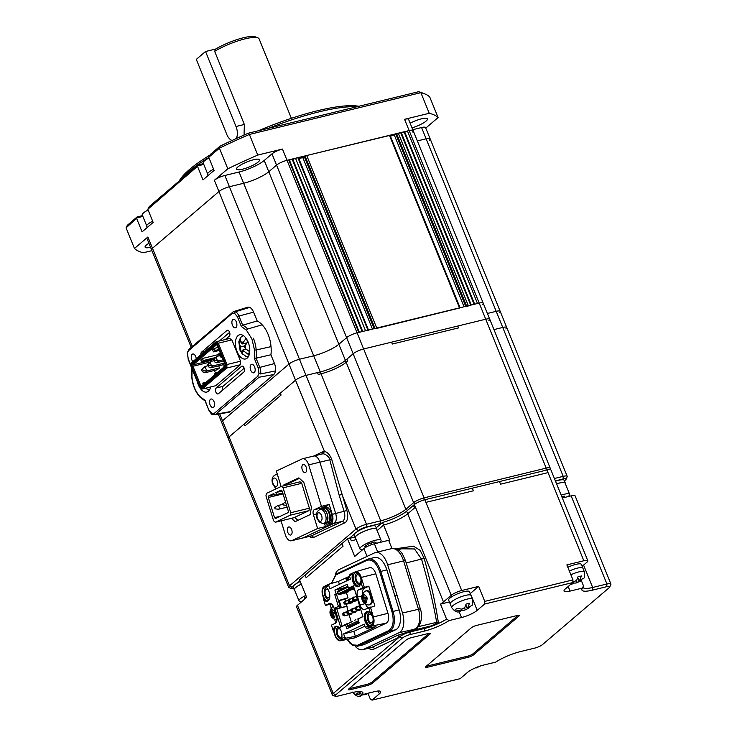 <?xml version="1.0" encoding="UTF-8"?>
<svg xmlns="http://www.w3.org/2000/svg" width="737" height="737" viewBox="0 0 737 737"><rect width="100%" height="100%" fill="white"/><g stroke="black" fill="none" stroke-linecap="round" stroke-linejoin="round"><path stroke-width="1.11" d="M142.877 216.42L137.128 217.82L126.082 227.844L134.456 248.47L147.897 237.001L152.467 248.249A8.3 1.843 157.9 0 0 151.555 249.723A8.3 1.843 -22.1 0 1 152.467 248.249L218.926 191.537A8.3 1.843 -22.1 0 1 229.41 186.728L243.652 183.264A19.927 4.413 157.9 0 0 268.793 171.73L276.55 165.116A8.3 1.843 -22.1 0 1 287.025 160.307L288.72 159.892L358.781 332.424L357.086 332.838L479.188 303.082A8.3 1.843 -22.1 0 1 483.196 303.11A8.3 1.843 -22.1 0 1 482.284 304.584M218.318 414.13L221.616 422.255A8.3 1.843 -22.1 0 1 222.528 420.781L288.987 364.069A8.3 1.843 -22.1 0 1 299.462 359.26L313.713 355.787A19.927 4.413 157.9 0 0 338.854 344.262L346.611 337.647A8.3 1.843 -22.1 0 1 357.086 332.838L363.636 348.97L485.738 319.213A8.3 1.843 -22.1 0 1 489.737 319.241A8.3 1.843 -22.1 0 1 488.834 320.706M288.72 159.892L289.494 160.27L359.343 332.286M289.494 160.27L292.11 159.072L362.171 331.604M292.11 159.072L292.884 159.441L362.733 331.466M292.884 159.441L295.509 158.243L365.561 330.775L368.537 330.204M295.509 158.243L298.476 157.672L368.482 330.065M298.844 158.556L302.815 157.589L306.703 155.516L390.057 135.35L460.063 307.744M375.188 328.766L460.118 307.882M390.426 136.234L400.652 132.623L470.713 305.155L466.77 306.454M400.652 132.623L401.425 132.992L471.275 305.017M401.425 132.992L404.042 131.794L474.103 304.326M404.042 131.794L404.816 132.172L474.665 304.188M404.816 132.172L407.441 130.965L477.493 303.497L479.188 303.082A8.3 1.843 -22.1 0 1 483.196 303.11L550.207 468.142A8.3 1.843 -22.1 0 1 550.161 468.612L549.719 469.58M407.441 130.965L409.136 130.55A8.3 1.843 -22.1 0 1 413.135 130.578A8.3 1.843 157.9 0 0 409.136 130.55L287.025 160.307A8.3 1.843 157.9 0 0 276.55 165.116L268.793 171.73A19.927 4.413 -22.1 0 1 243.652 183.264L229.41 186.728A8.3 1.843 157.9 0 0 218.926 191.537L288.987 364.069A8.3 1.843 -22.1 0 1 299.462 359.26L313.713 355.787A19.927 4.413 157.9 0 0 338.854 344.262L346.611 337.647A8.3 1.843 -22.1 0 1 357.086 332.838L282.455 149.058A8.3 1.843 157.9 0 0 271.981 153.858L264.224 160.482A19.927 4.413 -22.1 0 1 239.083 172.007L224.84 175.48A8.3 1.843 157.9 0 0 214.366 180.279L218.926 191.537L152.467 248.249L192.329 346.436M429.229 140.288A8.3 1.843 157.9 0 0 430.141 138.823L425.571 127.565A8.3 1.843 157.9 0 0 421.564 127.538L426.133 138.796A8.3 1.843 -22.1 0 1 430.141 138.823A8.3 1.843 157.9 0 0 426.133 138.796L417.335 140.933L426.133 138.796L496.194 311.327L487.397 313.465L496.194 311.327A8.3 1.843 -22.1 0 1 500.193 311.346A8.3 1.843 -22.1 0 1 499.29 312.82M179.284 180.943A101.706 22.534 -22.1 0 1 209.879 155.138M258.355 130.762A101.706 22.534 -22.1 0 1 317.804 110.661A101.706 22.534 -22.1 0 1 358.845 106.275M356.883 106.754A103.779 22.994 157.9 0 0 319.49 111.748A103.779 22.994 157.9 0 0 268.6 128.266M208.82 157.46A103.779 22.994 157.9 0 0 180.491 179.92M253.565 159.754A12.455 2.755 -22.1 0 1 259.562 159.8A12.455 2.755 -22.1 0 1 254.385 164.526A12.455 2.755 -22.1 0 1 242.482 169.206A12.455 2.755 -22.1 0 1 236.485 169.169A12.455 2.755 -22.1 0 1 241.662 164.443A12.455 2.755 -22.1 0 1 253.565 159.754M410.14 123.208A12.455 2.755 -22.1 0 1 421.453 118.841A12.455 2.755 -22.1 0 1 427.451 118.887A12.455 2.755 -22.1 0 1 412.029 127.851M424.586 93.811A166.046 36.786 157.9 0 0 420.873 92.659L249.392 134.447A166.046 36.786 157.9 0 0 219.423 148.183L208.755 157.294L210.238 154.53L220.031 146.184A163.973 36.325 -22.1 0 1 248.314 133.213L418.588 91.72A163.973 36.325 -22.1 0 1 421.988 92.788L424.586 93.811A166.046 36.786 157.9 0 1 429.717 96.943L438.1 117.57L425.774 128.081M134.456 248.47A166.046 36.786 157.9 0 0 143.3 252.754L151.933 250.654M248.314 133.213L249.392 134.447L257.766 155.074A166.046 36.786 157.9 0 0 227.797 168.819L214.366 180.279M220.031 146.184L219.423 148.183L227.797 168.819M412.223 132.052A8.3 1.843 157.9 0 0 413.135 130.578L408.565 119.33A8.3 1.843 157.9 0 0 404.567 119.302L429.256 113.286L420.873 92.659L418.588 91.72M257.766 155.074L282.455 149.058M438.1 117.57A166.046 36.786 157.9 0 0 429.256 113.286M150.578 247.319A12.455 2.755 -22.1 0 1 145.106 247.153A12.455 2.755 -22.1 0 1 148.92 243.219M203.799 164.425L198.05 165.825L147.833 209.28L149.316 206.526L198.06 164.931L203.467 163.614M126.082 227.844L127.344 225.273L137.137 216.918L142.545 215.6M208.755 157.294L214.089 170.422L203.007 179.874L197.673 166.746M147.833 209.28L153.158 222.408L142.084 231.86L136.75 218.732M198.06 164.931L198.05 165.825M137.137 216.918L137.128 217.82M147.897 237.001A8.3 1.843 157.9 0 0 146.985 238.475L191.215 347.385M421.564 127.538L412.766 129.684M430.141 138.823L500.193 311.346A8.3 1.843 -22.1 0 0 496.194 311.327L502.745 327.449L493.947 329.596L502.745 327.449A8.3 1.843 -22.1 0 1 506.743 327.477A8.3 1.843 -22.1 0 1 505.831 328.951M219.718 413.881L222.528 420.781A8.3 1.843 -22.1 0 0 221.616 422.255L228.166 438.386A8.3 1.843 -22.1 0 1 229.078 436.912L295.537 380.191A8.3 1.843 -22.1 0 1 306.012 375.391L320.263 371.918A19.927 4.413 157.9 0 0 345.404 360.393L353.152 353.769A8.3 1.843 -22.1 0 1 363.636 348.97L485.738 319.213A8.3 1.843 -22.1 0 1 489.737 319.241M293.39 586.081L291.99 587.278A6.228 1.382 157.9 0 0 291.585 588.605L288.987 587.592A8.3 1.843 -22.1 0 1 288.628 587.288L228.166 438.386A8.3 1.843 -22.1 0 1 229.078 436.912L222.528 420.781L288.987 364.069L295.537 380.191A8.3 1.843 -22.1 0 1 306.012 375.391L320.263 371.918A19.927 4.413 157.9 0 0 345.404 360.393L353.152 353.769A8.3 1.843 -22.1 0 1 363.636 348.97L424.097 497.871L546.2 468.115A8.3 1.843 -22.1 0 1 550.207 468.142M446.567 619.135L449.082 620.582A21.999 4.873 -22.1 0 1 424.272 631.13L410.021 634.603A6.228 1.382 157.9 0 0 402.172 638.205L335.703 694.917A6.228 1.382 157.9 0 0 335.289 696.253L332.7 695.231A8.3 1.843 -22.1 0 1 332.341 694.927A8.3 1.843 -22.1 0 1 333.244 693.462L399.712 636.74A8.3 1.843 -22.1 0 1 410.187 631.941L424.429 628.468A19.927 4.413 157.9 0 0 432.693 625.879A19.927 4.413 157.9 0 0 438.036 623.677A19.927 4.413 157.9 0 0 446.567 619.135L440.477 604.128L449.413 601.954M355.234 646.303A16.601 8.982 -103.7 0 0 362.705 649.684A16.601 8.982 -103.7 0 0 363.636 649.352L399.095 632.687A16.601 8.982 -103.7 0 0 402.485 613L387.653 564.8A16.601 8.982 -103.7 0 0 375.474 552.547A16.601 8.982 -103.7 0 0 374.543 552.87L339.084 569.544A16.601 8.982 -103.7 0 0 337.85 570.346A16.601 8.982 -103.7 0 0 335.243 574.602M332.341 694.927L296.55 606.791A8.3 1.843 -22.1 0 1 297.453 605.317L306.684 597.44L299.526 579.816L305.072 575.081L306.131 577.707L343.055 546.2L341.996 543.574L347.532 538.848L350.241 538.185L351.309 540.811L356.155 539.631L351.309 540.811L350.241 538.185L354.884 537.061M376.22 527.812L382.521 522.432L383.581 525.057L377.123 530.576L383.581 525.057A19.927 4.413 157.9 0 0 407.69 513.79L414.526 507.959L413.457 505.333L414.378 504.55A8.3 1.843 -22.1 0 1 424.853 499.741L425.922 502.367L473.412 490.796L472.343 488.17L499.474 481.565L500.543 484.191L548.033 472.61L583.824 560.756A8.3 1.843 -22.1 0 1 587.822 560.783A8.3 1.843 -22.1 0 1 586.91 562.257L582.147 566.32M562.331 498L571.129 495.854A8.3 1.843 -22.1 0 1 575.127 495.881L610.918 584.026A8.3 1.843 -22.1 0 1 610.872 584.496L609.72 587.03A6.228 1.382 157.9 0 0 606.754 586.661L592.511 590.134A21.999 4.873 -22.1 0 1 582.027 588.817A21.999 4.873 -22.1 0 1 582.47 588.08L583.455 585.777L581.281 580.415M583.013 586.809A19.927 4.413 157.9 0 0 583.068 587.407A19.927 4.413 157.9 0 0 592.668 587.472L606.919 583.999A8.3 1.843 -22.1 0 1 610.918 584.026M470.215 593.598A12.455 2.755 157.9 0 0 470.363 593.469L478.672 586.376L461.712 590.512A8.3 1.843 157.9 0 0 451.237 595.312L443.481 601.936A19.927 4.413 -22.1 0 1 440.477 604.128M395.677 548.789L413.494 546.172L420.173 550.373L424.171 558.397C430.841 582.58 435.539 603.769 438.266 621.964L438.036 623.677L436.359 623.087L436.663 622.203C433.522 604.193 428.492 583.188 421.573 559.19L414.526 548.964L401.776 548.798L397.869 549.747M382.521 522.432A19.927 4.413 157.9 0 0 406.631 511.165L407.69 513.79A19.927 4.413 157.9 0 1 383.581 525.057L389.68 540.064A19.927 4.413 -22.1 0 1 388.639 540.322L374.396 543.795A8.3 1.843 157.9 0 0 363.921 548.604L354.69 556.481L347.532 538.848M478.672 586.376L484.762 601.383L572.953 579.89L566.864 564.892L583.824 560.756M548.033 472.61L546.965 469.994L548.033 472.61L500.543 484.191L499.474 481.565L546.965 469.994A8.3 1.843 -22.1 0 1 550.963 470.013L587.822 560.783M378.219 691.011L379.371 693.849L371.982 700.15L370.296 699.063L368.095 693.628M359.112 691.499L359.794 693.176A19.927 4.413 157.9 0 0 360.181 691.555A19.927 4.413 157.9 0 0 360.163 691.509M449.082 620.582L461.5 617.551A12.455 2.755 157.9 0 0 477.217 610.347L484.605 604.045L484.762 601.383M335.289 696.253A6.228 1.382 157.9 0 0 338.025 696.041L352.268 692.577A21.999 4.873 -22.1 0 1 361.922 691.84A21.999 4.873 -22.1 0 1 362.309 694.632L359.794 693.176M379.371 693.849A12.455 2.755 157.9 0 0 380.734 691.638A12.455 2.755 157.9 0 0 374.728 691.601L362.309 694.632M371.982 700.15L460.174 678.657L467.562 672.356A12.455 2.755 157.9 0 1 483.269 665.152L495.697 662.121A21.999 4.873 -22.1 0 1 520.506 651.572L534.749 648.109A6.228 1.382 157.9 0 0 542.607 644.497L609.075 587.785A6.228 1.382 157.9 0 0 609.72 587.03M572.953 579.89L572.796 582.552L565.408 588.854A12.455 2.755 157.9 0 0 564.045 591.065A12.455 2.755 157.9 0 0 570.042 591.102L582.47 588.08M572.796 582.552L484.605 604.045M468.281 657.266A4.155 0.921 157.9 0 0 473.513 654.871L518.747 616.27A4.155 0.921 157.9 0 0 519.198 615.533A4.155 0.921 157.9 0 0 517.199 615.515L476.498 625.437A4.155 0.921 157.9 0 0 471.265 627.841L426.032 666.441A4.155 0.921 157.9 0 0 425.571 667.169A4.155 0.921 157.9 0 0 427.571 667.188L468.281 657.266L467.82 656.142A4.155 0.921 157.9 0 0 473.062 653.737L518.037 615.358M411.274 637.671A4.155 0.921 157.9 0 0 406.032 640.075L348.794 688.92A4.155 0.921 157.9 0 0 348.343 689.648A4.155 0.921 157.9 0 0 350.342 689.666L367.302 685.53A4.155 0.921 157.9 0 0 372.544 683.135L429.772 634.29A4.155 0.921 157.9 0 0 430.233 633.553A4.155 0.921 157.9 0 0 428.225 633.544L411.274 637.671M362.705 649.684L371.181 647.62A16.601 8.982 -103.7 0 0 372.111 647.289L397.492 635.358L410.73 631.056L432.831 625.492L436.359 623.087M432.693 625.879A2.073 0.507 -105.8 0 1 432.831 625.492L417.289 629.278C413.448 630.227 412.223 630.292 413.595 629.472L399.095 632.687M396.838 635.663A2.073 1.732 -115.2 0 1 399.141 637.229L374.414 648.855A18.683 10.106 76.3 0 1 368.38 648.302M418.174 626.708L438.266 621.964M349.052 688.699A4.155 0.921 157.9 0 0 349.891 688.542L366.851 684.406A4.155 0.921 157.9 0 0 372.084 682.001L429.072 633.378M426.281 666.23A4.155 0.921 157.9 0 0 427.119 666.064L467.82 656.142M424.853 499.741L425.922 502.367L473.412 490.796L472.343 488.17L424.853 499.741M305.072 575.081L306.131 577.707L343.055 546.2L341.996 543.574L305.072 575.081M443.481 601.936L407.69 513.79L414.526 507.959L413.457 505.333L406.631 511.165M207.576 173.72L203.191 162.914A11.414 2.533 -22.1 0 1 209.041 157.994M213.592 169.206A11.626 2.579 157.9 0 0 207.567 174.245L208.092 175.535M146.654 225.715L142.259 214.909A11.414 2.533 -22.1 0 1 148.119 209.99M152.67 221.192A11.626 2.579 157.9 0 0 146.635 226.241L147.16 227.53M379.491 542.552A11.414 2.533 157.9 0 0 380.826 541.216A11.414 2.533 157.9 0 0 381.057 540.276A11.414 2.533 157.9 0 0 371.208 541.575A11.414 2.533 157.9 0 0 360.135 547.923A11.414 2.533 157.9 0 0 359.905 548.862A11.414 2.533 157.9 0 0 363.028 549.36M381.057 540.276L376.487 529.019A11.414 2.533 157.9 0 0 366.639 530.327A11.414 2.533 157.9 0 0 355.566 536.665A11.414 2.533 157.9 0 0 355.335 537.614L359.905 548.862M366.252 547.038L364.833 546.393L368.786 543.795L374.433 541.971L376.128 542.736L374.589 543.749M371.227 543.003L371.853 544.551M365.93 545.675L366.436 546.937M355.52 538.056A11.626 2.579 -22.1 0 1 355.142 537.688L354.073 535.062A11.626 2.579 -22.1 0 1 354.313 534.104A11.626 2.579 -22.1 0 1 365.589 527.646A11.626 2.579 -22.1 0 1 375.612 526.319L376.681 528.945A11.626 2.579 -22.1 0 1 376.671 529.47M355.142 537.688A11.626 2.579 -22.1 0 1 355.372 536.729A11.626 2.579 -22.1 0 1 366.658 530.272A11.626 2.579 -22.1 0 1 376.681 528.945M568.08 496.6A11.414 2.533 157.9 0 0 569.646 494.315A11.414 2.533 157.9 0 0 569.452 494.066A11.414 2.533 157.9 0 0 561.17 495.144M569.646 494.315L565.076 483.067A11.414 2.533 157.9 0 0 564.883 482.809A11.414 2.533 157.9 0 0 556.601 483.887M561.695 496.434L564.735 496.13L563.363 497.751M562.211 496.379L562.819 497.88M555.514 481.224A11.626 2.579 -22.1 0 1 564.008 480.1A11.626 2.579 -22.1 0 1 564.201 480.358L565.27 482.984A11.626 2.579 -22.1 0 1 565.261 483.509M556.582 483.85A11.626 2.579 -22.1 0 1 565.076 482.726A11.626 2.579 -22.1 0 1 565.27 482.984M305.864 595.422A11.414 2.533 157.9 0 0 300.696 598.453A11.414 2.533 157.9 0 0 298.982 600.858A11.414 2.533 157.9 0 0 302.106 601.346M301.295 584.174A11.414 2.533 157.9 0 0 296.127 587.205A11.414 2.533 157.9 0 0 294.413 589.6L298.982 600.858M304.694 599.135L304.722 597.596L306.399 596.74M294.588 590.051A11.626 2.579 -22.1 0 1 294.22 589.683L293.151 587.057A11.626 2.579 -22.1 0 1 294.901 584.616A11.626 2.579 -22.1 0 1 300.217 581.502M294.22 589.683A11.626 2.579 -22.1 0 1 295.961 587.242A11.626 2.579 -22.1 0 1 301.276 584.128M472.481 599.172C472.841 603.4 472.555 605.547 471.625 605.621L467 607.813L468.087 606.883L469.487 603.234L466.097 604.064L464.697 607.712L463.601 608.642L461.602 609.131L456.931 608.265L455.079 609.84L459.75 610.706L461.758 610.218L459.538 611.673C457.106 612.714 454.499 611.36 451.707 607.61A11.212 2.487 -22.1 0 1 456.369 603.354A11.212 2.487 -22.1 0 1 467.074 599.135A11.212 2.487 -22.1 0 1 472.481 599.172L470.952 595.422A11.212 2.487 -22.1 0 0 465.554 595.385A11.212 2.487 -22.1 0 1 470.952 595.422L469.432 591.673A11.212 2.487 -22.1 0 0 464.034 591.636A11.212 2.487 -22.1 0 0 453.319 595.846A11.212 2.487 -22.1 0 0 448.658 600.102L450.187 603.861A11.212 2.487 -22.1 0 1 454.849 599.605A11.212 2.487 -22.1 0 1 465.554 595.385A11.212 2.487 -22.1 0 0 454.849 599.605A11.212 2.487 -22.1 0 0 450.187 603.861L451.707 607.61M461.178 610.328L464.061 610.319L468.585 608.311L469.902 607.021M468.585 608.311L464.061 610.319A4.984 1.105 157.9 0 0 467.157 608.9M461.344 609.186L461.758 610.218M465.959 605.261L467 607.813M464.531 607.859L465.148 609.388M360.688 693.692L357.97 692.716L356.128 694.291L360.798 695.157L362.797 694.659L360.577 696.115C358.154 697.156 355.538 695.802 352.747 692.052M362.226 694.77L365.101 694.77L369.173 693.001M369.624 692.762L365.101 694.77A4.984 1.105 157.9 0 0 368.196 693.351M570.88 574.777A11.212 2.487 -22.1 0 1 579.015 571.857A11.212 2.487 -22.1 0 1 584.413 571.894C584.773 576.122 584.487 578.278 583.557 578.342L578.932 580.535L580.019 579.604L581.419 575.966L578.029 576.785L576.629 580.434L573.533 581.852A4.984 1.105 157.9 0 1 576.629 580.434M571.801 583.4L573.69 582.939L572.603 583.87L570.549 584.469M567.831 567.278A11.212 2.487 -22.1 0 1 575.966 564.358A11.212 2.487 -22.1 0 1 581.364 564.395L582.884 568.144A11.212 2.487 -22.1 0 0 577.486 568.107A11.212 2.487 -22.1 0 0 569.351 571.028A11.212 2.487 -22.1 0 1 577.486 568.107A11.212 2.487 -22.1 0 1 582.884 568.144L584.413 571.894M573.11 583.05L575.993 583.05L580.516 581.032L581.834 579.743M580.516 581.032L575.993 583.05A4.984 1.105 157.9 0 0 579.089 581.622M573.275 581.908L573.69 582.939M577.891 577.983L578.932 580.535M576.463 580.581L577.08 582.11M479.962 666.11L480.939 665.806M475.172 667.971L477.696 666.93M250.727 370.241A4.358 2.358 -103.7 0 0 253.703 372.821A4.358 2.358 -103.7 0 0 254.606 366.934A4.358 2.358 -103.7 0 0 251.639 364.345A4.358 2.358 -103.7 0 0 250.727 370.241M196.245 358.716A4.358 2.358 -103.7 0 0 195.71 356.579A4.358 2.358 -103.7 0 0 192.744 354A4.358 2.358 -103.7 0 0 191.841 359.886A4.358 2.358 -103.7 0 0 192.864 361.6M210.109 404.899A4.358 2.358 -103.7 0 0 213.085 407.478A4.358 2.358 -103.7 0 0 213.988 401.591A4.358 2.358 -103.7 0 0 211.022 399.012A4.358 2.358 -103.7 0 0 210.109 404.899M232.459 325.229A4.358 2.358 -103.7 0 0 235.425 327.808A4.358 2.358 -103.7 0 0 236.328 321.922A4.358 2.358 -103.7 0 0 233.362 319.342A4.358 2.358 -103.7 0 0 232.459 325.229M210.653 386.962A12.455 6.734 76.3 0 1 206.784 392.056A12.455 6.734 76.3 0 1 199.515 387.165L202.141 389.035L199.497 387.146L191.086 366.446L191.482 362.779L216.098 341.775L215.572 342.816L217.397 343.995L218.318 343.202L216.098 341.775L229.668 338.467L231.888 339.895L240.538 361.222L240.326 364.723L215.711 385.727L202.141 389.035L226.766 368.03L226.978 364.52L225.798 364.695L217.397 343.995M199.469 387.091A12.455 6.734 76.3 0 1 198.299 384.677A12.455 6.734 76.3 0 1 197.415 382.015M248.148 342.143A12.455 6.734 76.3 0 1 245.559 358.965A12.455 6.734 76.3 0 1 237.065 351.595A12.455 6.734 76.3 0 1 239.663 334.764A12.455 6.734 76.3 0 1 248.148 342.143M244.187 368.224L222.887 386.391A3.151 1.704 -103.7 0 0 222.546 390.205M222.887 386.391L216.098 388.049A3.151 1.704 -103.7 0 0 215.858 392.084A3.151 1.704 -103.7 0 0 217.995 393.954A3.151 1.704 -103.7 0 0 218.41 393.733L243.846 372.028A3.151 1.704 76.3 0 0 244.233 368.38A3.151 1.704 76.3 0 0 241.948 366.123A3.151 1.704 76.3 0 0 241.543 366.335L242.409 366.123M204.877 351.356L201.533 352.166A3.151 1.704 -103.7 0 0 200.906 354.737M215.563 357.556L203.292 360.54L201.634 361.959L214.089 358.928M218.953 349.522L215.112 350.462L213.444 351.881L219.331 350.443M214.808 374.82L214.467 373.981L216.134 372.563L217.977 372.121M213.444 351.881L212.606 349.817L214.274 348.398L218.115 347.459M214.274 348.398L215.112 350.462M201.634 361.959L200.796 359.896L202.454 358.477L217.719 354.755L218.244 356.045M203.292 360.54L202.454 358.477M217.157 345.1L215.784 344.032L191.887 364.419L191.767 366.436L199.828 386.28L201.1 387.109L224.997 366.722L225.117 364.704L217.065 344.852L215.784 344.032M216.134 372.563L216.466 373.401M203.366 384.585L202.758 383.111L206.028 382.31M202.758 383.111L204.094 383.968M210.303 362.033L192.937 366.271L193.03 364.87L211.003 360.494L212.339 359.352M210.939 361.489L211.003 360.494M225.31 366.215L223.965 365.432L223.818 367.781M225.089 365.248L223.965 365.432M224.076 367.57L224.14 365.874L225.071 366.464M225.034 366.086L201.634 386.059L200.75 385.497L202.915 384.963M191.887 364.419L193.03 364.87L216.614 344.741M217.719 354.755L220.216 352.627M215.48 373.125L214.403 370.462M199.828 386.28L200.75 385.497L192.937 366.271L191.767 366.436M225.356 365.183L224.638 365.266M224.748 367.404L224.536 366.372L223.855 366.538M224.536 366.372L224.813 365.709M217.175 369.79L219.534 367.956L218.677 365.838M201.634 386.059L201.1 387.109M223.09 364.769L224.665 363.581M215.572 342.816L191.261 363.562M201.312 388.316L225.623 367.57L225.798 364.695M225.623 367.57L226.766 368.03L240.326 364.723M240.538 361.222L226.978 364.52L218.318 343.202L231.888 339.895M229.612 332.341L219.543 340.936M192.136 368.463L191.933 376.782C192.762 384.963 195.443 391.568 199.976 396.589L205.089 400.357L208.912 410.325C211.003 413.641 212.219 415.051 212.551 414.544L214.559 414.802A7.803 4.219 -103.7 0 0 215.711 414.24A1.244 1.013 -130.5 0 1 214.292 413.346L257.674 376.331L258.963 373.558L260.622 373.945A7.388 3.998 -103.7 0 0 259.783 367.394L258.263 368.104L254.311 358.357L256.052 358.21L259.783 367.394L274.486 363.562L270.921 354.773L256.052 358.21A23.16 12.529 -103.7 0 0 256.19 349.983L254.514 350.038L251.897 338.946L246.471 330.231L247.678 329.015A23.16 12.529 -103.7 0 0 242.648 325.192L241.358 326.463L237.397 316.717L234.449 313.188L232.155 313.474L188.764 350.49L187.751 352.406M237.397 316.717L238.917 316.007A7.388 3.998 -103.7 0 0 235.379 311.769L234.449 313.188M212.993 414.581L211.998 413.632L214.292 413.346M201.533 352.166L226.968 330.462A3.151 1.704 76.3 0 1 227.383 330.24A3.151 1.704 76.3 0 1 229.668 332.498A3.151 1.704 76.3 0 1 229.281 336.146L225.319 339.527M216.098 388.049L241.543 366.335M246.471 330.231L241.358 326.463M235.379 311.769L249.65 307.412A8.715 4.717 76.3 0 0 247.604 307.246L233.537 311.622A7.803 4.219 -103.7 0 1 235.379 311.769M187.484 353.263L188.184 358.716L191.113 365.948M199.976 396.589L200.694 397.335M205.724 401.149L205.089 400.357L205.724 401.149M209.05 410.104L211.998 413.632M257.674 376.331A1.244 1.013 49.5 0 0 259.102 377.215L215.711 414.24L230.349 411.587A8.715 4.717 76.3 0 1 229.06 412.213L214.559 414.802M260.622 373.945L275.435 370.914A8.715 4.717 76.3 0 1 273.731 374.562L259.102 377.215M258.963 373.558L258.263 368.104M254.311 358.357L254.514 350.038M253.408 338.237A21.917 11.856 -103.7 0 1 256.19 349.983L271.013 346.63A22.829 12.354 -103.7 0 0 262.151 324.805L247.678 329.015M262.151 324.805A24.081 13.026 -103.7 0 0 257.195 320.964L253.62 312.175A8.3 4.496 -103.7 0 0 249.65 307.412M253.62 312.175L238.917 316.007L242.648 325.192L257.195 320.964M230.349 411.587L273.731 374.562M275.435 370.914A8.3 4.496 -103.7 0 0 274.486 363.562M270.921 354.773A24.081 13.026 -103.7 0 0 271.013 346.63M222.261 357.657L221.026 357.344L219.414 354.608L220.51 353.355M220.105 356.293L220.842 355.667L220.151 353.972L219.414 354.608M220.842 355.667L221.432 355.612M202.5 368.767L205.181 366.409L202.5 368.767L203.338 370.831L207.005 370.914L204.794 372.802L217.479 369.716M204.794 372.802L202.325 371.697L201.487 369.633M202.325 371.697L203.338 370.831M208.018 365.718L205.181 366.409M205.024 366.556L206.775 370.868M207.005 370.914L219.497 367.874M219.847 355.658L216.954 356.358L216.033 357.307L217.332 360.494L218.788 360.863L223.127 359.803M223.633 361.029L216.567 362.751L215.112 362.383L213.509 359.647L216.954 356.358M214.191 361.333L214.928 360.706L214.246 359.02L213.509 359.647M214.246 359.02L216.033 357.307M214.928 360.706L217.332 360.494M216.567 362.751L218.788 360.863M213.933 360.697L211.049 361.397L210.128 362.346L211.427 365.534L212.873 365.902L224.463 363.083M223.348 364.704L210.662 367.791L209.207 367.422L207.604 364.686L211.049 361.397M208.285 366.372L209.022 365.745L208.341 364.06L207.604 364.686M208.341 364.06L210.128 362.346M209.022 365.745L211.427 365.534M210.662 367.791L212.873 365.902M242.666 354.285L242.372 351.411L243.063 349.743L244.297 351.475L248.369 354.469L249.539 351.641L245.467 348.647L244.233 346.915L247.936 341.572L245.845 338.651L242.151 343.995L240.916 342.263L240.142 338.467L238.972 341.286L239.746 345.082L240.981 346.814L240.29 348.481L241.423 352.866L245.697 356.211L248.323 356.736M240.216 340.982L238.816 341.811L240.142 350.812L240.575 351.356L242.602 350.858M245.799 349.08L243.063 349.743M244.647 345.92L240.981 346.814M246.444 342.945L242.151 343.995M328.232 589.913A4.358 2.358 -103.7 0 0 326.5 589.268A4.358 2.358 -103.7 0 0 326.261 589.36A4.358 2.358 -103.7 0 0 325.303 594.298A4.358 2.358 -103.7 0 0 328.564 597.744A4.358 2.358 -103.7 0 0 328.813 597.652A4.358 2.358 -103.7 0 0 329.808 596.371M359.739 583.114A4.358 2.358 -103.7 0 0 360.697 578.177A4.358 2.358 -103.7 0 0 357.427 574.731A4.358 2.358 -103.7 0 0 357.187 574.814A4.358 2.358 -103.7 0 0 356.229 579.752A4.358 2.358 -103.7 0 0 359.49 583.197A4.358 2.358 -103.7 0 0 359.739 583.114M340.383 629.426A4.358 2.358 -103.7 0 0 338.661 628.781A4.358 2.358 -103.7 0 0 338.412 628.864A4.358 2.358 -103.7 0 0 337.463 633.802A4.358 2.358 -103.7 0 0 340.724 637.247A4.358 2.358 -103.7 0 0 340.964 637.164A4.358 2.358 -103.7 0 0 341.959 635.884M371.89 622.627A4.358 2.358 -103.7 0 0 372.848 617.689A4.358 2.358 -103.7 0 0 369.587 614.243A4.358 2.358 -103.7 0 0 369.338 614.326A4.358 2.358 -103.7 0 0 368.389 619.264A4.358 2.358 -103.7 0 0 371.651 622.71A4.358 2.358 -103.7 0 0 371.89 622.627M360.835 581.963L360.596 583.253A7.471 4.044 76.3 0 1 358.2 586.726A7.471 4.044 76.3 0 1 353.649 583.464A7.471 4.044 76.3 0 1 352.258 575.671L352.461 574.344L349.393 575.79L350.038 574.316L355.188 571.894A7.692 4.164 76.3 0 1 355.529 571.765A7.692 4.164 76.3 0 1 361.268 577.421L362.696 582.055L362.042 581.465L362.696 582.055L360.835 581.963L362.65 587.84L368.804 586.173L374.884 605.934L364.926 609.388A6.228 3.372 76.3 0 1 364.575 609.508A6.228 3.372 76.3 0 1 360.006 604.911L364.889 603.723M362.079 581.447L361.351 581.659M359.416 585.97A7.057 3.814 76.3 0 1 353.917 580.774A7.057 3.814 76.3 0 1 355.381 572.502A7.057 3.814 76.3 0 1 358.55 573.386A7.057 3.814 76.3 0 1 361.508 581.613M358.974 573.828A5.813 3.141 -103.7 0 0 356.763 573.432A5.813 3.141 -103.7 0 0 355.575 580.323A5.813 3.141 -103.7 0 0 360.163 584.496A5.813 3.141 -103.7 0 0 360.301 584.423M328.49 600.508A7.057 3.814 76.3 0 1 322.99 595.312A7.057 3.814 76.3 0 1 324.455 587.039A7.057 3.814 76.3 0 1 325.726 586.873M326.657 587.813A5.813 3.141 -103.7 0 0 325.837 587.979A5.813 3.141 -103.7 0 0 324.648 594.86A5.813 3.141 -103.7 0 0 329.236 599.034A5.813 3.141 -103.7 0 0 329.375 598.969M336.413 626.192A7.471 4.044 -103.7 0 0 334.506 629.472L334.303 630.642L333.29 630.844L333.483 629.72A7.471 4.044 76.3 0 1 335.464 626.404A7.471 4.044 76.3 0 1 335.888 626.257A7.471 4.044 76.3 0 1 340.43 629.509A7.471 4.044 76.3 0 1 341.83 637.302L341.636 638.435A5.813 3.141 -103.7 0 1 341.397 638.546A5.813 3.141 -103.7 0 1 336.8 634.373A5.813 3.141 -103.7 0 1 337.988 627.482A5.813 3.141 -103.7 0 1 338.808 627.325M341.894 638.887A7.057 3.814 76.3 0 1 340.743 639.983A7.057 3.814 76.3 0 1 335.169 634.916A7.057 3.814 76.3 0 1 336.606 626.551A7.057 3.814 76.3 0 1 337.316 626.358M367.339 611.646A7.471 4.044 -103.7 0 0 365.34 617.689A7.471 4.044 -103.7 0 0 368.518 624.985L369.301 625.695L368.251 625.916L367.505 625.234A7.471 4.044 76.3 0 1 364.318 617.864A7.471 4.044 76.3 0 1 366.39 611.857A7.471 4.044 76.3 0 1 366.814 611.71A7.471 4.044 76.3 0 1 369.661 612.705L370.536 613.479L368.721 607.601M371.126 613.414L371.992 612.281L371.826 613.267M371.19 613.405A7.057 3.814 76.3 0 1 373.263 623.391A7.057 3.814 76.3 0 1 371.669 625.437A7.057 3.814 76.3 0 1 366.096 620.37A7.057 3.814 76.3 0 1 367.533 612.005A7.057 3.814 76.3 0 1 368.242 611.811M369.744 612.779A5.813 3.141 -103.7 0 0 368.915 612.944A5.813 3.141 -103.7 0 0 367.726 619.835A5.813 3.141 -103.7 0 0 372.314 624.009A5.813 3.141 -103.7 0 0 373.438 622.802M339.729 607.712L336.818 608.808L334.81 608.163L338.421 606.468L334.773 594.612L336.118 593.985L334.902 590.033L347.274 584.22L348.49 588.172L353.539 586.182M334.773 594.612L336.413 594.077L339.388 603.76L340.07 603.594L341.102 606.947L340.172 607.389M340.07 603.594L339.195 600.379L338.688 600.508M368.804 586.173L364.271 588.31A6.228 3.372 -103.7 0 0 362.586 593.755M365.663 604.248A6.228 3.372 -103.7 0 0 368.242 607.822M347.035 579.089L346.141 579.429L347.016 579.015L346.344 580.71L347.265 580.599M347.238 580.369L346.344 580.71M347.707 580.397L347.339 578.048L348.03 580.24M348.767 579.899L348.398 577.55L349.098 579.743M349.743 576.914L350.001 577.891M349.393 575.79L350.425 579.116L329.808 588.817L328.776 585.482L329.421 584.008L338.467 581.401L339.361 584.321M338.467 581.401L349.522 576.205M347.357 639.366L352.516 644.875L357.528 645.262L388.721 630.596C393.199 627.399 394.286 621.116 391.964 611.728L379.656 571.709L386.851 569.858A16.748 9.065 -103.7 0 0 374.562 557.494L368.454 558.987A16.748 9.065 -103.7 0 0 367.523 559.319A0.829 0.691 -115.2 0 0 367.081 560.267L335.888 574.934L331.475 583.418M386.851 569.858L399.159 609.877L391.964 611.728M357.528 645.262A0.829 0.691 64.8 0 0 358.449 645.888L389.643 631.222L395.751 629.739A16.748 9.065 -103.7 0 0 399.159 609.877M395.751 629.739L364.548 644.405L358.449 645.888A16.748 9.065 -103.7 0 1 357.509 646.22L352.535 645.28L349.688 642.894L347.191 639.403M357.509 646.22L363.617 644.737A16.748 9.065 -103.7 0 0 364.548 644.405M348.49 588.172L353.438 585.841L362.917 616.657L357.97 618.988L359.186 622.94L346.814 628.753L345.598 624.801L340.651 627.132L334.81 608.163M328.776 585.482L325.717 586.928L326.574 587.739A7.471 4.044 76.3 0 1 329.789 595.505A7.471 4.044 76.3 0 1 327.274 601.263A7.471 4.044 76.3 0 1 324.427 600.268L323.672 599.586L324.658 599.301L325.441 600.019A7.471 4.044 -103.7 0 0 327.762 601.079M331.18 608.071L330.056 604.395L325.358 605.372L323.672 599.586M325.358 605.372L329.163 603.585A6.228 3.372 76.3 0 1 329.503 603.465A6.228 3.372 76.3 0 1 334.073 608.062L336.505 615.966A6.228 3.372 76.3 0 1 335.234 623.345L331.438 625.133L333.29 630.844M344.686 637.183L343.663 633.857L353.834 631.379L355.354 636.307L346.077 638.159L344.686 637.183L341.636 638.435M343.663 633.857L364.281 624.156L365.303 627.491L368.251 625.916M361.959 595.947L357.574 597.007L360.006 604.911M357.574 597.007A6.228 3.372 76.3 0 1 358.845 589.628L362.65 587.84M342.226 626.386L336.818 608.808L347.081 606.311M339.499 607.555L341.102 606.947M338.421 606.468L340.42 607.113L339.388 603.76M339.084 600.406L347.79 597.891M336.413 594.077L338.007 593.69M336.118 593.985L337.813 593.571L337.141 591.387L337.739 591.24M334.902 590.033L345.358 587.49M354.313 625.225L348.021 626.763L347.293 624.386L345.598 624.801M370.379 607.048L373.419 616.924A7.692 4.164 76.3 0 1 371.853 626.045L369.43 627.187L368.371 626.045M369.255 567.84A8.3 4.496 76.3 0 1 369.624 567.702A8.3 4.496 76.3 0 1 375.815 573.801L387.966 613.313A8.3 4.496 76.3 0 1 386.28 623.152L355.354 637.698A8.3 4.496 76.3 0 1 354.783 637.883L340.402 640.757A7.692 4.164 76.3 0 1 334.856 635.064L333.64 631.112M362.696 582.064L364.299 587.297M369.301 625.695L369.43 627.187L366.694 628.468L375.971 626.607L355.354 636.307M365.303 627.491L366.694 628.468M364.898 626.174L353.834 631.379M346.077 638.159L340.927 640.582A7.692 4.164 76.3 0 1 340.402 640.757M341.618 638.629L343.35 639.449M334.303 630.642L333.428 630.421L333.244 631.01M330.056 604.395L331.263 603.824M324.123 600.194L323.552 599.494L324.123 600.194L324.658 599.301L323.617 599.402M323.856 599.328L322.695 595.551A7.692 4.164 76.3 0 1 324.262 586.431L326.684 585.289L325.717 586.928M335.768 622.977L334.718 619.559M326.684 585.289L329.421 584.008M352.461 574.344L352.765 573.027L353.272 575.422A7.471 4.044 -103.7 0 0 354.46 582.81A7.471 4.044 -103.7 0 0 358.689 586.532M379.656 571.709C376.34 562.792 372.148 558.978 367.081 560.267M347.035 606.155L339.213 608.062M340.236 607.583L338.08 608.486M340.172 603.548L339.665 603.667M350.139 578.195L350.333 578.821M348.398 577.55L348.325 580.102M347.339 578.048L346.022 578.665L346.141 579.429M339.269 600.618L344.907 599.245L345.432 600.95M346.427 604.174L347.827 610.651M344.382 624.939L346.593 623.861L343.995 625.556M349.08 614.722L351.328 622.037M359.582 609.361L359.813 610.098L359.195 610.393L352.691 611.977L351.125 611.249L353.309 611.682L359.813 610.098M355.455 611.305L355.685 612.042L355.068 612.327L348.564 613.912L346.998 613.184L349.181 613.626L355.685 612.042M351.337 613.239L351.567 613.976L350.941 614.271L344.446 615.856L342.88 615.128L345.063 615.561L351.567 613.976M350.038 602.359L356.551 600.775L356.644 599.817M345.92 604.303L352.424 602.719L352.526 601.761M348.168 587.122L337.795 591.995L338.347 593.773L344.888 590.696L346.805 590.973L354.405 589.01M350.425 590.088L346.445 592.751L339.324 594.492L338.117 594.05L337.583 592.299L338.209 590.853L347.91 586.293L338.209 590.853M344.907 599.245L348.002 597.79L346.445 592.751M360.2 607.832L359.002 606.183L360.061 605.234M359.573 607.279L360.061 607.38M359.002 606.183L359.37 607.371M357.86 598.057L356.45 597.891L356.561 596.021M357.141 597.9L356.662 597.79M356.091 596.703L356.45 597.891M357.436 609.748L355.243 609.315L355.087 608.025L355.943 607.177L355.345 607.454L356.054 607.325L356.726 609.499L360.55 608.983M356.809 610.033L360.596 609.112M355.455 609.213L356.726 609.499M355.345 607.454L355.243 609.315M351.328 611.148L350.969 609.969L351.816 609.112L351.227 609.388L351.936 609.259L352.599 611.434M353.309 611.682L352.691 611.977M351.227 609.388L351.125 611.249M347.21 613.092L346.841 611.903L347.698 611.056L347.099 611.332L347.809 611.194L348.481 613.377M349.181 613.626L348.564 613.912M347.099 611.332L346.998 613.184M343.083 615.027L342.714 613.847L343.571 612.991L342.981 613.267L343.682 613.138L344.354 615.312M345.063 615.561L344.446 615.856M342.981 613.267L342.88 615.128M353.539 597.099L353.078 597.643L353.732 600.001L353.143 600.277L353.732 600.001L352.535 599.734L351.964 598.647L352.461 597.928L356.275 596.436M353.078 597.643L352.175 598.545M351.964 598.647L352.535 599.734M352.332 599.826L353.143 600.277M349.421 599.043L348.951 599.577L349.614 601.936L349.016 602.212L349.614 601.936L348.408 601.668L347.846 600.581L348.334 599.872L352.148 598.38M348.951 599.577L348.048 600.48M347.846 600.581L348.408 601.668M348.205 601.77L349.016 602.212M345.294 600.977L344.833 601.521L345.487 603.87L344.888 604.156L345.487 603.87L344.29 603.612L343.718 602.516L344.216 601.807L348.03 600.314M344.833 601.521L343.921 602.424M343.718 602.516L344.29 603.612M344.087 603.704L344.888 604.156M348.389 623.419L346.593 623.861M357.666 619.062L362.899 616.602M354.386 620.6L355.87 619.495M345.109 624.967L352.323 621.567M362.807 616.316L361.6 617.21M353.917 587.407L352.369 587.186L353.659 586.588M344.888 590.696L346.952 589.729L348.859 590.005L354.304 588.679M352.369 587.186L346.952 589.729L354.092 587.988M338.347 590.798L337.583 592.299M348.297 591.092L339.481 593.239L341.388 593.515L339.324 594.492M341.388 593.515L348.509 591.783M346.805 590.973L348.859 590.005M334.662 617.68L333.843 618.067L330.895 615.377L330.406 613.801L331.171 609.37L331.991 608.983L334.939 611.664L335.427 613.248L334.662 617.68M334.506 612.475L330.406 613.801L334.506 612.475L334.681 611.489M334.395 613.654L334.091 612.668M331.991 609.075L332.221 611.903L332.875 612.493L334.874 611.692M332.221 611.903L332.875 612.493L335.022 611.977L332.838 612.511M331.991 609.048L331.171 609.37M331.226 613.276L331.162 609.462M331.447 609.306L331.991 609.554M330.692 613.728L331.143 615.192M333.787 617.993L331.714 614.851L330.904 615.367M333.271 615.229L331.714 614.851M335.363 613.276L333.364 614.078L333.198 615.063L334.616 617.606M369.274 591.949L371.817 602.387M366.418 602.746L365.589 603.133L362.641 600.452L362.153 598.868L362.917 594.446L363.746 594.059L366.694 596.74L367.183 598.324L366.418 602.746M362.171 598.859L366.261 597.541L366.427 596.565M366.261 597.541L362.153 598.868M366.151 598.72L365.847 597.744M363.737 594.142L363.977 596.97L364.631 597.569L366.621 596.767M363.977 596.97L364.631 597.569L366.768 597.044L364.585 597.587M363.737 594.123L362.917 594.446M362.982 598.343L362.917 594.529M363.203 594.372L363.737 594.63M362.438 598.803L362.89 600.268M365.543 603.059L364.124 600.517L363.47 599.927L362.659 600.443M365.018 600.305L363.47 599.927M367.109 598.343L365.119 599.153L364.944 600.13L366.363 602.673M236.208 138.574A10.382 5.62 -103.7 0 0 235.997 126.506L205.54 51.498L215.711 49.02A26.983 5.979 -22.1 0 1 243.45 37.753A26.983 5.979 -22.1 0 1 255.288 36.85L257.886 37.873A29.056 6.44 -22.1 0 1 259.138 38.941L291.373 118.325M215.711 49.02L214.651 51.332A29.056 6.44 -22.1 0 1 245.135 38.84A29.056 6.44 -22.1 0 1 257.886 37.873M214.651 51.332L244.352 124.47L244.067 135.064M205.54 51.498L196.309 59.375L226.766 134.383A10.382 5.62 -103.7 0 0 232.081 140.463M288.628 587.288A8.3 1.843 -22.1 0 1 289.54 585.814L355.999 529.092A8.3 1.843 -22.1 0 1 366.473 524.293L380.725 520.819A19.927 4.413 157.9 0 0 405.866 509.295L346.16 362.263A19.927 4.413 157.9 0 1 321.019 373.797L318.246 374.47L317.49 372.59L318.246 374.47L321.019 373.797A19.927 4.413 157.9 0 0 346.16 362.263L347.671 360.973L346.915 359.103L347.671 360.973L346.16 362.263L264.224 160.482M291.99 587.278L289.54 585.814L229.078 436.912L244.288 423.932L245.053 425.802L281.083 395.05L280.327 393.18L281.083 395.05L245.053 425.802L244.288 423.932L295.537 380.191L324.464 451.44C327.468 452.103 329.881 454.738 331.714 459.335L346.878 510.538A10.382 5.62 76.3 0 1 345.524 522.34A10.382 5.62 76.3 0 1 344.759 522.846L313.833 537.384A10.382 5.62 76.3 0 1 309.485 536.37M458.552 327.901L457.788 326.021L458.552 327.901L392.342 344.032L391.587 342.152L392.342 344.032L458.552 327.901M281.055 520.847L285.302 534.657A8.3 4.496 -103.7 0 0 291.391 540.783L311.06 535.983A8.3 4.496 -103.7 0 0 311.53 535.817L342.456 521.28A8.3 4.496 -103.7 0 0 343.073 520.884A8.3 4.496 -103.7 0 0 344.151 511.441L339.177 495.273L329.789 459.731C329.752 456.848 324.51 453.476 323.064 453.891A8.3 4.496 -103.7 0 0 322.262 453.946L313.778 456.019A8.3 4.496 -103.7 0 0 313.317 456.185M291.391 540.783A8.3 4.496 -103.7 0 0 291.852 540.617L303.054 537.89A8.3 4.496 -103.7 0 1 302.585 538.056A8.3 4.496 -103.7 0 0 303.054 537.89L333.972 523.344A8.3 4.496 -103.7 0 0 334.589 522.948A8.3 4.496 -103.7 0 0 335.667 513.505L319.867 462.145A8.3 4.496 -103.7 0 0 313.778 456.019A8.3 4.496 -103.7 0 1 319.867 462.145L335.667 513.505L346.878 510.538M554.408 478.497L563.206 476.351L502.745 327.449A8.3 1.843 -22.1 0 1 506.743 327.477L567.204 476.378A8.3 1.843 -22.1 0 1 567.158 476.848L566.016 479.391A6.228 1.382 157.9 0 0 563.04 479.013L555.376 480.883M407.607 510.326L405.866 509.295L413.623 502.671A8.3 1.843 -22.1 0 1 424.097 497.871L423.968 499.981M563.04 479.013L563.206 476.351A8.3 1.843 -22.1 0 1 567.204 476.378M313.732 456.028L322.88 451.726A10.382 5.62 76.3 0 1 324.464 451.44L323.064 453.891M381.591 523.224A21.999 4.873 -22.1 0 1 380.559 523.482L366.317 526.955A6.228 1.382 157.9 0 0 358.458 530.557L357.058 531.755M354.322 534.095L349.227 538.434M299.839 580.581L296.136 583.741M291.585 588.605A6.228 1.382 157.9 0 0 293.75 588.522M564.441 480.929L565.362 480.137A6.228 1.382 157.9 0 0 566.016 479.391M339.177 495.273L341.904 494.38L355.999 529.092L358.458 530.557M331.714 459.335L308.674 464.872A8.3 4.496 -103.7 0 0 302.585 458.746A8.3 4.496 -103.7 0 0 302.124 458.911L276.347 471.026L280.604 484.854A4.155 2.248 -103.7 0 1 280.917 486.586M274.182 494.638L268.581 496.001L273.842 493.532L274.45 495.504L282.897 493.449M268.581 496.001L268.323 497.484L283.036 493.901M268.323 497.484L274.523 517.632L280.511 516.167M274.523 517.632L275.509 518.526L288.084 512.611L288.342 511.137L282.142 490.989L281.156 490.096L275.896 492.565L282.16 491.035M275.896 492.565L276.504 494.536L282.768 493.016M276.504 494.536L274.45 495.504M275.242 522.266L273.602 520.773L265.946 495.881L266.37 493.422L281.423 486.346L283.063 487.839L290.719 512.731L290.295 515.191L275.242 522.266L293.897 517.724L308.95 510.649L290.295 515.191M281.423 486.346L300.079 481.805L301.719 483.297L309.374 508.189L308.95 510.649M283.063 487.839L301.719 483.297M290.719 512.731L309.374 508.189M283.229 503.915L283.146 504.956L283.229 503.915M274.984 507.793L274.901 508.834L274.984 507.793M274.606 507.646L277.582 505.665A1.87 1.013 76.3 0 1 277.766 505.582A1.87 1.013 76.3 0 1 278.715 506.098A1.87 1.013 76.3 0 1 279.286 507.986A1.87 1.013 76.3 0 1 278.65 509.212A1.87 1.013 76.3 0 1 278.457 509.221L274.901 508.834M323.635 523.528L325.33 523.113A7.269 3.934 -103.7 0 0 327.219 514.362A7.269 3.934 -103.7 0 0 321.894 509L320.199 509.414C316.846 510.916 315.768 513.892 316.974 518.341L319.628 522.524L323.635 523.528A7.269 3.934 -103.7 0 0 325.524 514.776A7.269 3.934 -103.7 0 0 320.199 509.414M324.418 523.334A7.471 4.044 -103.7 0 0 325.385 523.316L327.246 522.865A7.471 4.044 -103.7 0 0 329.19 513.855A7.471 4.044 -103.7 0 0 323.709 508.337L321.848 508.797A7.471 4.044 -103.7 0 0 320.973 509.221M325.385 523.316A7.471 4.044 -103.7 0 0 327.329 514.306A7.471 4.044 -103.7 0 0 321.848 508.797M324.805 523.381A8.715 4.717 -103.7 0 0 327.541 524.071L329.07 523.694A8.715 4.717 -103.7 0 0 331.337 513.192A8.715 4.717 -103.7 0 0 324.943 506.761L323.414 507.13A8.715 4.717 -103.7 0 0 321.304 509.009M327.541 524.071A8.715 4.717 -103.7 0 0 329.808 513.569A8.715 4.717 -103.7 0 0 323.414 507.13M306.316 467.562A4.155 2.248 -103.7 0 0 303.276 464.503A4.155 2.248 -103.7 0 0 302.188 469.506A4.155 2.248 -103.7 0 0 305.238 472.564A4.155 2.248 -103.7 0 0 306.316 467.562M291.788 530.023A4.155 2.248 -103.7 0 0 288.738 526.955A4.155 2.248 -103.7 0 0 287.66 531.957A4.155 2.248 -103.7 0 0 290.7 535.025A4.155 2.248 -103.7 0 0 291.788 530.023M324.427 523.344L325.432 526.596L330.581 524.173A8.3 4.496 -103.7 0 0 332.276 514.334L329.236 504.458L321.433 506.356L308.674 464.872M313.833 537.384L311.53 535.817L303.054 537.89L333.972 523.344A8.3 4.496 -103.7 0 0 335.667 513.505L332.276 514.334M325.432 526.596L317.629 528.503L291.852 540.617M291.428 518.323L295.113 521.676L310.166 514.592L311.438 507.213L303.782 482.32L298.863 477.852L283.809 484.928L283.662 485.803M321.433 506.356L314.22 509.746A4.155 2.248 -103.7 0 0 313.372 514.666L317.629 528.503M329.236 504.458L323.69 507.065M322.272 507.729L322.023 507.848A4.155 2.248 -103.7 0 0 321.046 509.166M299.415 478.359L287.2 484.098L287.052 484.974M294.671 517.356L297.951 520.34M287.2 484.098L283.809 484.928M277.186 473.744A8.715 4.717 -103.7 0 0 276.872 474.269M277.296 474.094A7.471 4.044 -103.7 0 0 276.541 474.49M239.083 172.007L380.725 520.819L380.559 523.482M271.981 153.858L413.623 502.671L415.447 503.758M297.877 157.663L367.938 330.194M302.815 157.589L372.461 329.089M304.39 156.861L374.156 328.684M305.127 156.235L375.059 328.462M306.703 155.516L376.754 328.048M389.458 135.35L459.519 307.882M394.396 135.267L464.043 306.776M395.972 134.549L465.738 306.362M396.709 133.922L466.641 306.141M398.284 133.194L468.336 305.726M404.567 119.302L546.2 468.115L546.08 470.206M224.84 175.48L366.473 524.293L366.317 526.955M410.73 631.056A2.073 1.124 -103.7 0 0 410.573 631.158A2.073 1.124 -103.7 0 0 410.187 631.941L410.021 634.603M424.973 627.583A2.073 1.124 -103.7 0 0 424.825 627.684A2.073 1.124 -103.7 0 0 424.429 628.468L424.272 631.13M583.584 565.095L592.668 587.472L592.511 590.134M571.129 495.854L606.919 583.999L606.754 586.661M297.453 605.317L333.244 693.462L335.703 694.917M414.378 504.55L451.237 595.312M425.922 502.367L461.712 590.512M388.639 540.322L391.983 548.54M374.396 543.795L377.722 551.995M363.921 548.604L367.081 556.38M374.414 648.855A2.073 1.732 64.8 0 0 372.111 647.289L363.636 649.352M405.497 560.664L403.59 560.912A16.601 8.982 -103.7 0 0 391.411 548.66C401.932 548.595 402.393 554.482 405.497 560.664L420.33 608.863C423.591 617.68 419.685 627.795 415.585 628.606A4.155 3.473 -115.2 0 1 415.042 628.799A16.601 8.982 -103.7 0 0 418.423 609.112L403.59 560.912L387.653 564.8M420.33 608.863L402.485 613M424.171 558.397L406.198 562.939M397.492 635.358A2.073 1.714 -114.9 0 1 399.712 636.74L402.172 638.205M417.704 626.818L417.289 629.278M429.395 633.341L429.772 634.29M372.084 682.001L372.544 683.135M366.851 684.406L367.302 685.53M349.891 688.542L350.342 689.666M473.062 653.737L473.513 654.871M427.119 666.064L427.571 667.188M518.36 615.321L518.747 616.27M568.172 586.495L570.042 591.102M459.133 611.71L461.5 617.551M470.363 593.469L477.217 610.347M459.75 610.706A4.984 1.105 157.9 0 0 460.671 611.148M464.697 607.712A4.984 1.105 157.9 0 0 461.602 609.131M468.999 607.325A4.984 1.105 157.9 0 0 468.087 606.883M360.798 695.157A4.984 1.105 157.9 0 0 361.71 695.599M571.672 583.511A4.984 1.105 157.9 0 0 572.603 583.87M580.931 580.047A4.984 1.105 157.9 0 0 580.019 579.604M477.032 667.492A4.984 1.105 157.9 0 0 480.128 666.073M232.662 312.11A1.244 1.013 49.5 0 0 232.155 313.474M188.764 350.49A1.244 1.013 -130.5 0 1 188.976 349.301L187.272 352.802L188.184 358.716M226.968 330.462L227.844 330.25M245.467 348.647A4.984 2.699 -103.7 0 0 244.933 345.248M242.372 351.411A4.984 2.699 -103.7 0 0 244.297 351.475M239.746 345.082A4.984 2.699 -103.7 0 0 240.29 348.481M242.842 342.318A4.984 2.699 -103.7 0 0 240.916 342.263M333.483 629.72L334.506 629.472M367.505 625.234L368.518 624.985M358.845 589.628L364.271 588.31M387.966 613.313L373.419 616.924M375.815 573.801L361.268 577.421M355.354 637.698L340.927 640.582M386.28 623.152L371.853 626.045M329.163 603.585L329.872 603.419M324.427 600.268L325.441 600.019M352.452 574.547L353.474 574.243M352.258 575.671L353.272 575.422M388.721 630.596A0.829 0.691 64.8 0 0 389.643 631.222A16.748 9.065 -103.7 0 0 393.051 611.369L380.743 571.35A16.748 9.065 -103.7 0 0 368.454 558.987L336.219 574.022A0.829 0.691 -115.2 0 1 336.33 573.985L367.312 559.411M335.888 574.934A0.829 0.691 -115.2 0 1 336.219 574.022L331.3 583.464M358.901 622.028L349.716 626.349M358.855 621.862L348.868 626.551M359.122 606.569L356.054 607.325M355.004 608.513L351.936 609.259M350.876 610.448L347.809 611.194M346.749 612.392L343.682 613.138M357.454 598.914L353.751 599.817M356.708 600.029L349.624 601.751M352.59 601.963L345.496 603.695M347.717 625.777L358.495 620.701M332.267 612.078L331.401 612.29M333.096 614.52L331.797 614.833L333.096 614.511M366.169 590.798A7.223 3.906 76.3 0 1 366.289 590.761A7.223 3.906 76.3 0 1 371.706 596.491A7.223 3.906 76.3 0 1 370.103 604.672A7.223 3.906 76.3 0 1 369.716 604.801A7.223 3.906 76.3 0 1 369.596 604.828M365.874 590.908A7.223 3.906 76.3 0 1 366.049 590.834A7.223 3.906 76.3 0 1 371.568 596.104A7.223 3.906 76.3 0 1 370.075 604.672A7.223 3.906 76.3 0 1 369.467 604.847A7.223 3.906 76.3 0 1 369.228 604.874M365.405 591.074A7.177 3.878 76.3 0 1 365.589 591A7.177 3.878 76.3 0 1 371.061 596.233A7.177 3.878 76.3 0 1 369.606 604.736A7.177 3.878 76.3 0 1 368.988 604.92L370.158 604.653C374.94 603.133 370.923 588.891 366.289 590.761L365.137 591.185C358.062 596.555 363.359 605.224 368.988 604.92M364.023 597.145L363.148 597.357M235.997 126.506L244.352 124.47M330.581 524.173L342.456 521.28L344.759 522.846M322.88 451.726L321.82 454.056M317.38 518.065A4.358 2.358 -103.7 0 0 320.816 521.197A4.358 2.358 -103.7 0 0 321.71 516.029A4.358 2.358 -103.7 0 0 318.264 512.897A4.358 2.358 -103.7 0 0 317.38 518.065M272.948 483.334A4.358 2.358 -103.7 0 0 276.384 486.457A4.358 2.358 -103.7 0 0 277.278 481.298A4.358 2.358 -103.7 0 0 273.832 478.166A4.358 2.358 -103.7 0 0 272.948 483.334M322.023 507.848L314.22 509.746M316.597 513.882L313.372 514.666M277.554 474.95A7.269 3.934 -103.7 0 0 275.767 474.674C272.414 476.176 271.336 479.161 272.543 483.601L275.196 487.793L276.615 488.613M413.135 130.578L483.196 303.11M500.193 311.346L506.743 327.477M391.411 548.66L375.474 552.547M415.585 628.606L414.148 629.278M481.556 665.483L476.295 667.925M224.942 365.11L224.26 365.276M188.976 349.301L233.537 311.622M188.046 358.937L191.086 366.427M200.077 397.188C195.333 391.927 192.541 385.073 191.703 376.625L191.869 368.353M200.068 397.179L205.31 401.121M205.079 400.891L208.912 410.325M239.23 340.282L241.082 337.113L243.146 335.473M209.557 389.818L205.061 388.325M370.978 613.451L371.77 613.285M334.018 631.029L333.437 631.148M355.529 571.765L369.624 567.702M356.183 606.717L359.131 605.998M352.056 608.661L355.013 607.942M347.928 610.595L350.886 609.877M343.81 612.539L346.768 611.811M354.165 600.425L357.657 599.568M333.391 606.109C326.316 611.48 331.604 620.158 337.233 619.845M394.055 586.735L392.185 587.196M396.22 595.607L394.875 595.938M282.861 503.767L285.523 501.989M283.146 504.956L286.555 505.333M277.766 505.582L282.722 504.375M278.65 509.212L287.117 507.148M302.585 458.746L313.778 456.019M277.352 474.287L275.767 474.674"/></g></svg>
